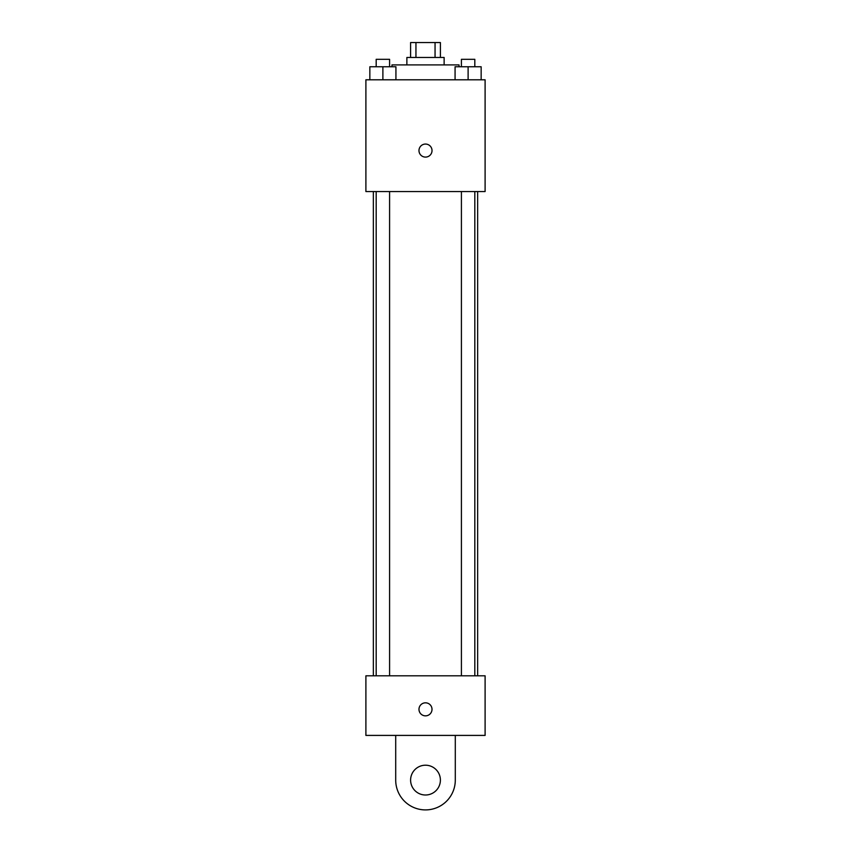 <?xml version="1.0" encoding="UTF-8"?>
<svg xmlns="http://www.w3.org/2000/svg" width="851" height="851" viewBox="0 0 851 851"><rect width="100%" height="100%" fill="white"/><g stroke="black" fill="none" stroke-linecap="round" stroke-linejoin="round"><path stroke-width="1.28" d="M415.948 57.453L415.948 42.55L410.597 42.55L410.597 57.453M415.948 42.55L440.403 42.55L440.403 57.453M435.052 57.453L435.052 42.55M406.874 64.899L406.874 57.453L444.126 57.453L444.126 64.899M459.029 66.761L459.029 64.899L391.971 64.899L391.971 66.761M365.898 79.803L485.102 79.803L485.102 191.549L365.898 191.549L365.898 79.803M425.5 157.095A6.521 6.521 0 0 1 419.851 147.319A6.521 6.521 0 0 1 431.149 147.319A6.521 6.521 0 0 1 425.5 157.095M365.898 675.811L485.102 675.811L485.102 735.413L365.898 735.413L365.898 675.811L485.102 675.811M455.072 79.803L455.072 66.761L481.155 66.761L481.155 79.803L481.155 66.761M468.114 79.803L468.114 66.761M474.815 66.761L474.815 59.315L461.412 59.315L461.412 66.761M369.845 79.803L369.845 66.761L395.928 66.761L395.928 79.803L395.928 66.761M382.886 79.803L382.886 66.761M389.588 66.761L389.588 59.315L376.185 59.315L376.185 66.761M418.979 709.33A6.521 6.521 0 0 1 428.755 703.692A6.521 6.521 0 0 1 428.755 714.978A6.521 6.521 0 0 1 418.979 709.33M455.296 735.413L455.296 780.112A29.796 29.796 0 0 1 425.5 809.907A29.796 29.796 0 0 1 395.704 780.112L395.704 735.413M425.5 795.004A14.903 14.903 0 0 1 412.597 772.655A14.903 14.903 0 0 1 438.403 772.655A14.903 14.903 0 0 1 425.5 795.004M477.656 675.811L477.656 191.549M373.344 675.811L373.344 191.549M461.412 191.549L461.412 675.811M474.815 191.549L474.815 675.811M389.588 675.811L389.588 191.549M376.185 675.811L376.185 191.549"/></g></svg>
